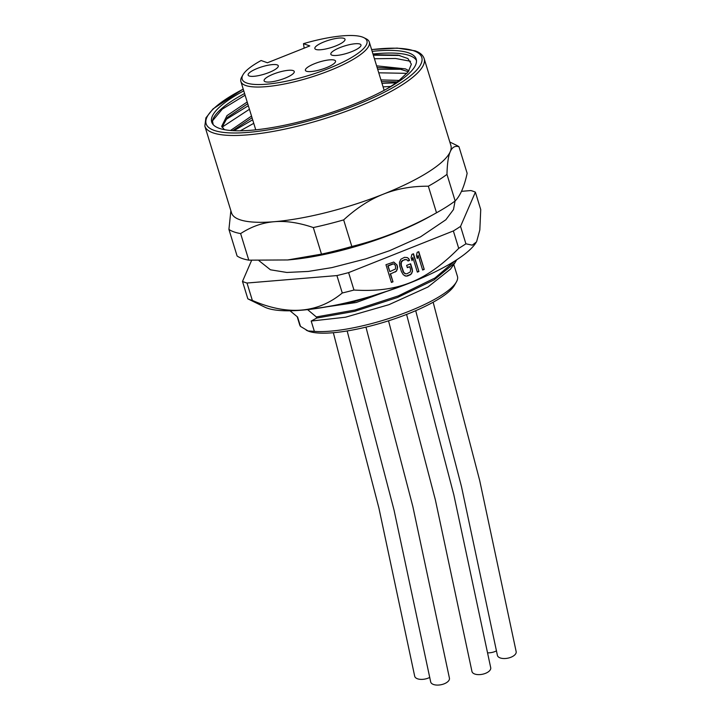 <?xml version="1.0" encoding="UTF-8"?>
<svg xmlns="http://www.w3.org/2000/svg" width="721" height="721" viewBox="0 0 721 721"><rect width="100%" height="100%" fill="white"/><g stroke="black" fill="none" stroke-linecap="round" stroke-linejoin="round"><path stroke-width="1.08" d="M243.013 74.732A65.26 15.979 162.9 0 0 309.255 75.299A65.26 15.979 162.9 0 0 363.717 37.6A65.26 15.979 162.9 0 0 303.469 43.666L309.778 45.919L267.437 62.763L261.128 60.519A65.26 15.979 162.9 0 0 243.013 74.732L241.76 76.94A67.17 16.448 162.9 0 0 240.895 81.545L255.757 129.834M257.415 68.387A15.772 3.866 -17.1 0 0 248.123 75.092A15.772 3.866 -17.1 0 0 268.978 72.515A15.772 3.866 -17.1 0 0 278.279 65.809A15.772 3.866 -17.1 0 0 257.415 68.387M340.123 47.541A15.772 3.866 -17.1 0 0 330.831 54.237A15.772 3.866 -17.1 0 0 351.686 51.66A15.772 3.866 -17.1 0 0 360.987 44.963A15.772 3.866 -17.1 0 0 340.123 47.541M273.394 74.092A15.772 3.866 -17.1 0 0 264.102 80.788A15.772 3.866 -17.1 0 0 284.966 78.21A15.772 3.866 -17.1 0 0 294.258 71.514A15.772 3.866 -17.1 0 0 273.394 74.092M324.144 41.845A15.772 3.866 -17.1 0 0 314.852 48.541A15.772 3.866 -17.1 0 0 335.707 45.964A15.772 3.866 -17.1 0 0 345.008 39.267A15.772 3.866 -17.1 0 0 324.144 41.845M314.68 63.637A15.772 3.866 -17.1 0 0 305.389 70.334A15.772 3.866 -17.1 0 0 326.243 67.756A15.772 3.866 -17.1 0 0 335.544 61.06A15.772 3.866 -17.1 0 0 314.68 63.637M303.469 43.666L304.172 48.145M363.717 37.6L365.998 38.718A67.17 16.448 162.9 0 1 369.296 42.052A67.17 16.448 162.9 0 1 320.016 74.2A67.17 16.448 162.9 0 1 245.609 85.466A67.17 16.448 162.9 0 1 240.895 81.545M255.171 129.897A87.484 21.423 162.9 0 1 255.676 129.564M384.068 90.062A87.484 21.423 162.9 0 1 384.672 90.062M247.718 103.716L227.494 117.37L222.023 127.202L249.43 109.277M378.759 72.812L406.968 73.344M240.3 130.798L253.756 123.336M383.085 86.88L390.746 86.448M399.146 80.419L380.949 79.914M251.521 116.063L230.513 130.483M408.978 70.784L405.409 68.874L376.614 65.845M377.146 67.567L398.028 68.468L408.293 71.73M224.402 129.663L221.671 126.364L226.989 115.63L247.186 101.994M213.182 124.634L212.47 120.894L222.329 109.087L245.104 95.208M374.433 58.743L395.514 58.473L410.537 61.267M387.033 88.764A98.723 24.172 -17.1 0 0 399.055 80.482L408.32 71.694L411.376 64.205L407.906 58.554L398.064 55.138L373.19 54.715M232.685 130.636L252.044 117.784M381.472 81.635L397.28 81.879M224.934 120.119L248.339 105.726M377.669 69.27L401.822 69.261M233.928 130.699L252.665 119.794M381.995 83.339L396.045 82.807M212.244 123.336A106.987 26.199 -17.1 0 1 212.443 120.894A106.987 26.199 162.9 0 1 244.581 93.514M373.343 55.202L399.822 55.472M243.761 90.855A106.987 26.199 -17.1 0 0 211.695 122.056A106.987 26.199 -17.1 0 0 353.173 104.572A106.987 26.199 -17.1 0 0 416.215 59.131A106.987 26.199 -17.1 0 0 372.162 51.353M416.486 60.51A106.987 26.199 -17.1 0 0 372.973 54.012M243.202 89.043L213.037 108.898L205.891 117.902L204.836 126.103L231.549 212.938A114.738 28.101 -17.1 0 0 239.597 219.626A114.738 28.101 -17.1 0 0 274.241 221.708A114.738 28.101 -17.1 0 0 383.266 194.192A114.738 28.101 -17.1 0 0 450.246 151.68A114.738 28.101 -17.1 0 0 450.877 145.462L424.164 58.626C422.975 55.102 419.946 52.498 415.071 50.812L397.172 48.1L371.603 49.542M428.337 186.207L436.511 212.785A124.3 30.435 -17.1 0 0 446.614 206.81A124.3 30.435 -17.1 0 0 455.149 200.961C460.358 195.652 464.351 186.424 467.145 173.292L458.962 146.705C455.068 145.561 452.157 147.219 450.246 151.68C448.318 156.096 447.227 163.658 446.975 174.374A124.3 30.435 162.9 0 1 428.337 186.207C411.844 186.108 396.829 188.767 383.266 194.192C369.675 199.573 356.471 208.144 343.656 219.896A124.3 30.435 -17.1 0 1 313.311 227.557C298.9 222.663 285.876 220.716 274.241 221.708C262.57 222.654 251.368 226.61 240.625 233.586A124.3 30.435 -17.1 0 1 228.917 229.413L230.873 210.721M458.962 146.705A124.3 30.435 -17.1 0 0 456.627 145.345L449.823 142.019M313.311 227.557L321.485 254.134L287.706 259.957L248.799 260.164A124.3 30.435 -17.1 0 1 237.092 255.991L228.917 229.413M248.799 260.164L240.625 233.586M321.485 254.134A124.3 30.435 -17.1 0 0 351.83 246.483C381.265 239.165 409.492 227.935 436.511 212.785L428.067 217.472A109.953 26.929 162.9 0 1 290.896 259.668L287.706 259.957M351.83 246.483L343.656 219.896M455.149 200.961L446.975 174.374M413.07 281.686L356.273 302.496L307.678 309.615M307.705 309.715L316.312 316.943L316.672 318.087L311.193 321.052L345.494 317.213L388.961 304.677L428.004 286.976L450.571 269.041M297.205 316.753L299.693 324.847A82.518 20.206 -17.1 0 0 300.495 326.415L308.056 330.93L314.365 331.363L311.193 321.052M300.495 326.415L297.602 317.033L290.022 310.787M251.62 260.344L242.49 281.415A129.077 31.607 -17.1 0 0 247.006 283.029L336.914 275.575A129.077 31.607 -17.1 0 0 348.613 272.619L453.356 230.945A129.077 31.607 -17.1 0 0 460.548 226.385L475.382 192.165A129.077 31.607 -17.1 0 0 470.867 190.551L461.494 191.335M247.844 298.836A129.077 31.607 -17.1 0 0 252.359 300.45C287.805 315.771 317.781 313.284 342.277 292.996A129.077 31.607 -17.1 0 0 353.975 290.04C397.613 292.663 426.039 281.352 458.718 248.366A129.077 31.607 -17.1 0 0 462.422 246.077A129.077 31.607 -17.1 0 0 465.91 243.806L472.255 245.167L476.365 242.013A114.414 28.02 -17.1 0 1 455.456 260.596A114.414 28.02 -17.1 0 1 350.767 301.738A114.414 28.02 -17.1 0 1 264.742 307.119L247.844 298.836L242.49 281.415M252.359 300.45L247.006 283.029M342.277 292.996L336.914 275.575M353.975 290.04L348.613 272.619M458.718 248.366L453.356 230.945M397.028 264.977L393.747 262.047L385.96 264.724L391.413 282.443L392.999 281.812L390.566 273.899L396.532 271.096L397.577 267.725L397.028 264.977L393.666 262.056M412.367 269.456L410.628 263.796L406.653 265.382L407.347 267.644L409.735 266.689L410.664 269.708L410.177 272.015L406.86 273.764L405.68 273.809L403.778 272.448L401.309 265.391L401.291 262.435L402.796 260.56L405.175 259.614L407.383 260.011L407.996 261.038L409.582 260.407L408.735 258.623L407.212 257.541L404.481 257.352L400.894 259.209L399.47 262.309L399.722 266.022L401.462 271.673L403.3 274.755L406.112 276.17L411.141 274.169L412.565 271.069L410.348 263.913M418.928 271.493L413.484 253.774L411.889 254.405L411.114 257.676L412.042 260.696L412.818 257.424L417.342 272.123L418.928 271.493L413.205 253.882M424.227 269.393L418.775 251.665L417.189 252.305L416.414 255.567L417.333 258.587L418.117 255.315L422.641 270.024L424.227 269.393L418.495 251.782M465.91 243.806L460.548 226.385M476.671 241.481L479.825 229.927L480.736 209.586L475.382 192.165M317.853 308.291L352.371 302.243L391.566 289.743M306.191 330.137L307.173 330.615A79.643 19.503 -17.1 0 0 308.84 331.309A79.643 19.503 -17.1 0 0 387.465 321.151A79.643 19.503 -17.1 0 0 454.482 285.291L456.366 281.992A82.518 20.206 -17.1 0 0 457.429 276.323L453.779 264.472M314.365 331.363A82.518 20.206 -17.1 0 0 395.955 316.149A82.518 20.206 -17.1 0 0 456.366 281.992M406.59 314.428L453.842 494.84L490.722 667.745A9.562 4.804 168.9 0 1 485.476 673.351A9.562 4.804 168.9 0 1 471.949 671.413L435.367 499.842L388.529 320.818M496.517 650.829A9.562 4.804 168.9 0 1 494.939 651.559A9.562 4.804 168.9 0 1 487.784 652.838M429.788 677.38A9.562 4.804 168.9 0 1 428.211 678.11A9.562 4.804 168.9 0 1 414.683 676.172L378.904 508.026L333.336 332.714M433.159 302.216L479.717 480.601L516.164 651.649A9.562 4.804 168.9 0 1 510.928 657.255A9.562 4.804 168.9 0 1 497.391 655.317L461.485 486.612L415.711 310.697M365.962 327.136L412.809 506.367L449.435 678.191A9.562 4.804 168.9 0 1 444.199 683.805A9.562 4.804 168.9 0 1 430.671 681.868L394.054 510.144L347.161 330.957M316.672 318.087L354.696 311.319L397.496 297.503L434.06 279.919L454.96 262.786L456.699 259.794M316.312 316.943L354.948 310.012L398.334 295.88L434.979 277.982L455.194 260.759M397.487 266.482L396.676 264.85M397.577 267.725L397.136 266.355M397.244 269.546L397.226 267.599M396.532 271.096L396.892 269.42M395.324 271.997L396.18 270.97M390.566 273.899L394.973 271.88M392.999 281.812L390.214 273.773M391.341 282.208L392.648 281.686M392.801 263.85L394.063 264.039L395.441 265.607L395.577 268.942L389.863 271.637L387.781 265.851L392.801 263.85L394.063 264.039M389.863 271.637L388.123 265.977L393.152 263.976M412.565 271.069L412.015 269.33M411.97 272.998L412.214 270.943M411.141 274.169L411.619 272.871M409.934 275.08L410.79 274.043M407.554 276.026L409.582 274.953M406.112 276.17L407.203 275.9M404.751 275.782L405.761 276.044M408.735 258.623L406.941 257.469M409.582 260.407L408.383 258.497M407.861 260.822L409.231 260.281M406.356 259.569L405.175 259.614M402.796 260.56L404.832 259.488M401.858 261.363L402.444 260.443M401.291 262.435L401.507 261.236M401.11 263.778L400.939 262.309M401.309 265.391L400.759 263.652M403.048 271.042L400.957 265.265M403.778 272.448L402.697 270.916M404.661 273.367L403.427 272.322M405.68 273.809L404.31 273.241M409.735 266.689L407.275 267.401M417.27 271.889L418.586 271.366M412.818 257.424L411.826 259.993M422.56 269.789L423.876 269.266M418.117 255.315L417.126 257.893M243.229 89.125A112.827 27.632 -17.1 0 0 214.038 130.348A112.827 27.632 -17.1 0 0 355.309 105.338A112.827 27.632 -17.1 0 0 413.881 50.84A112.827 27.632 -17.1 0 0 371.63 49.623M204.836 126.103A114.738 28.101 -17.1 0 0 212.884 132.799A114.738 28.101 -17.1 0 0 339.979 113.558A114.738 28.101 -17.1 0 0 424.164 58.626M369.296 42.052L384.149 90.341M398.028 68.468L398.542 68.549M450.418 269.266L454.96 262.786M455.077 201.015L453.482 209.568L445.83 219.779L420.541 236.849L389.538 250.701L365.655 258.911L331.885 267.608L308.255 271.438L286.823 272.457L270.429 269.789L259.01 260.696"/></g></svg>
